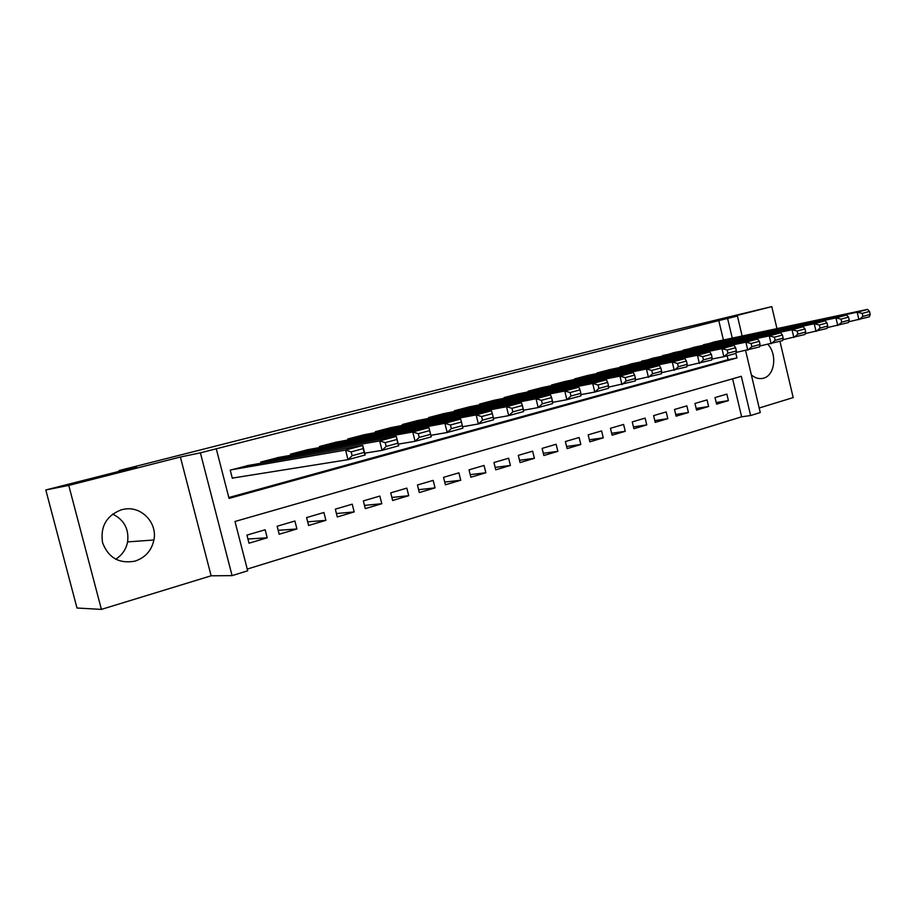 <?xml version="1.0" encoding="UTF-8"?>
<svg xmlns="http://www.w3.org/2000/svg" width="916" height="916" viewBox="0 0 916 916"><rect width="100%" height="100%" fill="white"/><g stroke="black" fill="none" stroke-linecap="round" stroke-linejoin="round"><path stroke-width="1.37" d="M112.599 514.059C124.107 519.761 129.11 529.047 127.61 541.894C126.087 549.325 122.126 555.107 115.702 559.241M134.996 561.142C145.255 557.661 151.564 550.619 153.922 540.005C157.506 523.196 142.049 506.388 125.08 509.021L121.542 509.72C106.485 515.536 100.153 526.517 102.558 542.661C108.374 557.833 119.194 563.993 134.996 561.142M751.349 374.884C754.944 377.965 758.723 379.132 762.673 378.388L763.497 378.182C774.741 375.537 777.444 354.446 767.929 344.393M745.601 350.576L760.269 412.555L750.616 415.532L741.307 376.304L234.988 521.479L247.686 570.817L232.08 575.637L200.386 452.836L216.268 448.794L229.046 498.396L736.956 357.95L735.88 353.404L723.88 356.69L721.968 348.641L734.014 345.389L586.973 375.606M211.127 575.798L180.383 457.015L68.757 485.411L45.8 489.968L76.99 608.018L101.401 609.392L211.127 575.798L232.08 575.637M759.192 407.998L793.187 397.59L779.951 341.325M247.24 569.076L741.639 416.814L750.616 415.532M68.757 485.411L101.401 609.392M776.963 328.615L771.776 306.608L707.85 322.867L737.426 316.054L742.143 336.012M45.8 489.968L136.587 466.92L118.966 470.584L649.696 336.035L771.776 306.608M248.648 465.397L230.225 470.137L232.321 478.278L233.866 477.866M278.67 457.439L260.716 462.065L261.014 463.244M307.959 449.664L290.441 454.187L290.716 455.286M336.527 442.085L319.444 446.504L319.695 447.523M364.408 434.688L347.736 439.004L347.977 439.966M391.624 427.474L375.354 431.688L375.571 432.592M418.211 420.421L402.307 424.543L402.525 425.39M444.168 413.54L428.642 417.559L428.848 418.372M469.542 406.819L454.37 410.746L454.554 411.513M494.331 400.235L479.503 404.082L479.686 404.815M518.559 393.811L504.075 397.578L504.235 398.265M542.261 387.537L528.085 391.212L528.246 391.865M565.435 381.388L551.569 384.983L551.73 385.613M588.106 375.377L574.55 378.903L574.698 379.499M610.296 369.491L597.026 372.949L597.163 373.51M632.006 363.732L619.147 367.66M653.268 358.099L640.673 361.935M674.084 352.58L661.753 356.324M694.465 347.175L682.386 350.839M716.209 402.548L728.403 400.613L716.587 404.139L715.018 397.578L726.857 394.098L728.403 400.613M696.16 408.444L708.618 406.498L696.549 410.093L694.969 403.464L707.049 399.914L708.618 406.498M675.699 414.456L688.431 412.509L676.111 416.173L674.508 409.486L686.84 405.857L688.431 412.509M654.803 420.593L667.81 418.646L655.226 422.379L653.6 415.624L666.195 411.925L667.81 418.646M633.46 426.867L646.753 424.91L633.906 428.722L632.258 421.898L645.116 418.12L646.753 424.91M611.648 433.257L625.25 431.299L612.117 435.203L610.445 428.299L623.59 424.44L625.25 431.299M589.366 439.795L603.278 437.837L589.858 441.833L588.164 434.848L601.594 430.909L603.278 437.837M566.592 446.47L580.824 444.512L567.107 448.6L565.39 441.546L579.118 437.505L580.824 444.512M543.314 453.283L557.867 451.348L543.852 455.515L542.112 448.382L556.138 444.26L557.867 451.348M519.498 460.256L534.406 458.321L520.07 462.58L518.296 455.378L532.643 451.164L534.406 458.321M495.144 467.366L510.407 465.465L495.751 469.816L493.953 462.534L508.62 458.218L510.407 465.465M470.229 474.637L485.858 472.759L470.858 477.225L469.038 469.851L484.049 465.442L485.858 472.759M444.718 482.079L460.748 480.236L445.394 484.793L443.539 477.339L458.905 472.828L460.748 480.236M418.612 489.682L435.043 487.873L419.333 492.556L417.444 485.011L433.176 480.385L435.043 487.873M391.876 497.445L408.731 495.705L392.643 500.491L390.72 492.865L406.83 488.125L408.731 495.705M364.488 505.392L381.789 503.72L365.301 508.62L363.354 500.903L379.854 496.06L381.789 503.72M336.435 513.521L354.183 511.93L337.294 516.956L335.325 509.147L352.225 504.178L354.183 511.93M307.673 521.834L325.901 520.345L308.6 525.486L306.585 517.586L323.909 512.491L325.901 520.345M278.178 530.33L296.921 528.967L279.185 534.234L277.136 526.242L294.895 521.021L296.921 528.967M741.639 416.814L732.617 378.789M265.148 529.757L246.931 535.116L249.015 543.211L267.209 537.795L265.148 529.757M723.4 339.985L718.785 320.577L216.268 448.794M228.817 497.537L728.071 359.679L727.155 355.797M714.434 341.886L702.606 345.458M180.383 457.015L200.386 452.836M718.785 320.577L737.426 316.054M732.25 338.107L727.613 318.55M728.071 359.679L736.956 357.95M247.938 539.02L267.209 537.795M713.438 342.103L867.589 309.39L857.17 312.196L858.91 319.695L862.906 316.409L870.2 314.417L869.502 311.429L862.208 313.398L862.906 316.409M848.651 321.802L869.318 316.844L870.2 314.417M703.488 344.737L857.17 312.196L862.208 313.398M869.502 311.429L867.589 309.39M693.446 347.393L846.636 315.035L835.965 317.909L837.739 325.489L841.747 322.18L849.212 320.142L848.502 317.119L841.037 319.134L841.747 322.18M827.205 327.642L848.388 322.581L849.212 320.142M683.29 350.084L835.965 317.909L841.037 319.134M848.502 317.119L846.636 315.035M673.031 352.809L825.179 320.818L814.255 323.76L816.053 331.432L820.072 328.088L827.721 326.004L827.011 322.936L819.362 325.008L820.072 328.088M805.256 333.63L826.965 328.443L827.721 326.004M662.669 355.545L814.255 323.76L819.362 325.008M827.011 322.936L825.179 320.818M652.203 358.328L803.206 326.737L792.019 329.76L793.851 337.523L797.882 334.145L805.714 332.004L804.981 328.913L797.149 331.031L797.882 334.145M782.756 339.756L805.015 334.455L805.714 332.004M641.612 361.133L792.019 329.76L797.149 331.031M804.981 328.913L803.206 326.737M630.918 363.961L780.707 332.806L769.245 335.897L771.1 343.752L775.142 340.34L783.169 338.153L782.424 335.016L774.398 337.191L775.142 340.34M759.707 346.03L782.539 340.615L783.169 338.153M620.109 366.824L769.245 335.897L774.398 337.191M782.424 335.016L780.707 332.806M609.186 369.72L757.647 339.023L745.899 342.183L747.777 350.141L751.841 346.695L760.062 344.45L759.318 341.279L751.086 343.511L751.841 346.695M736.086 352.465L759.513 346.924L760.062 344.45M598.137 372.652L745.899 342.183L751.086 343.511M759.318 341.279L757.647 339.023M711.858 359.061L723.88 356.69L727.957 353.21L736.384 350.92L735.617 347.702L727.19 349.992L727.957 353.21M575.683 378.606L721.968 348.641L727.19 349.992M735.617 347.702L734.014 345.389M735.903 353.393L736.384 350.92M564.267 381.629L709.774 351.927L697.431 355.248L699.377 363.4L703.465 359.896L712.098 357.538L711.331 354.286L702.687 356.633L703.465 359.896M687.011 365.827L711.709 360.022L712.098 357.538M552.737 384.686L697.431 355.248L702.687 356.633M711.331 354.286L709.774 351.927M541.07 387.777L684.928 358.625L672.264 362.038L674.233 370.293L678.332 366.744L687.206 364.328L686.416 361.041L677.542 363.446L678.332 366.744M661.524 372.755L686.885 366.824L687.206 364.328M529.276 390.903L672.264 362.038L677.542 363.446M686.416 361.041L684.928 358.625M517.345 394.063L659.428 365.495L646.433 368.999L648.448 377.358L652.547 373.785L661.65 371.301L660.848 367.969L651.745 370.43L652.547 373.785M635.349 379.865L661.421 373.797L661.65 371.301M505.288 397.258L646.433 368.999L651.745 370.43M660.848 367.969L659.428 365.495M493.083 400.487L633.265 372.549L619.926 376.144L621.975 384.606L626.086 380.999L635.429 378.457L634.616 375.079L625.262 377.61L626.086 380.999M608.487 387.17L635.292 380.964L635.429 378.457M480.74 403.761L619.926 376.144L625.262 377.61M634.616 375.079L633.265 372.549M468.259 407.07L606.403 379.785L592.709 383.483L594.793 392.059L598.915 388.407L608.499 385.796L607.674 382.373L598.079 384.972L598.915 388.407M580.893 394.659L594.793 392.059L608.476 388.304L608.499 385.796M455.641 410.414L592.709 383.483L598.079 384.972M607.674 382.373L606.403 379.785M442.863 413.792L578.82 387.216L564.748 391.017L566.867 399.708L571 396.021L580.847 393.342L580.011 389.873L570.153 392.54L571 396.021M552.531 402.364L566.867 399.708L580.927 395.861L580.847 393.342M429.947 417.215L564.748 391.017L570.153 392.54M580.011 389.873L578.82 387.216M416.872 420.684L550.482 394.865L536.02 398.758L538.184 407.563L542.318 403.853L552.44 401.082L551.581 397.567L541.448 400.315L542.318 403.853M523.391 410.265L538.184 407.563L552.623 403.613L552.44 401.082M403.647 424.188L536.02 398.758L541.448 400.315M551.581 397.567L550.482 394.865M390.262 427.738L521.364 402.708L506.502 406.715L508.701 415.646L512.834 411.891L523.242 409.051L522.372 405.49L511.952 408.307L512.834 411.891M493.415 418.383L508.701 415.646L523.54 411.582L523.242 409.051M376.716 431.322L506.502 406.715L511.952 408.307M522.372 405.49L521.364 402.708M362.999 434.963L491.423 410.78L476.137 414.902L478.381 423.948L482.514 420.158L493.22 417.238L492.327 413.631L481.621 416.528L482.514 420.158M462.58 426.741L478.381 423.948L493.644 419.768L493.22 417.238M349.133 438.638L476.137 414.902L481.621 416.528M492.327 413.631L491.423 410.78M335.084 442.359L460.634 419.081L444.901 423.318L447.18 432.501L451.325 428.665L462.34 425.665L461.435 422.001L450.409 424.99L451.325 428.665M430.864 435.318L447.18 432.501L462.889 428.196L462.34 425.665M320.875 446.126L444.901 423.318L450.409 424.99M461.435 422.001L460.634 419.081M306.482 449.939L428.951 427.623L431.253 436.863L415.085 441.294L412.761 431.986L428.951 427.623L429.638 430.612L418.291 433.692L419.23 437.424L430.566 434.333L429.638 430.612M398.265 444.134L415.085 441.294L419.23 437.424M291.906 453.798L412.761 431.986L418.291 433.692M431.253 436.863L430.566 434.333M277.159 457.702L396.33 436.405L398.689 445.783L382.041 450.351L379.671 440.905L396.33 436.405L396.914 439.485L385.224 442.646L386.174 446.435L397.853 443.252L396.914 439.485M364.705 453.191L382.041 450.351L386.174 446.435M262.216 461.664L379.671 440.905L385.224 442.646M398.689 445.783L397.853 443.252M247.091 465.671L362.759 445.462L365.152 454.977L348 459.672L345.584 450.088L362.759 445.462L363.205 448.622L351.16 451.886L352.133 455.721L364.167 452.435L363.205 448.622M232.275 478.118L348 459.672L352.133 455.721M231.771 469.736L345.584 450.088L351.16 451.886M365.152 454.977L364.167 452.435M153.922 540.005L127.61 541.894M762.673 378.388L761.894 378.526"/></g></svg>
